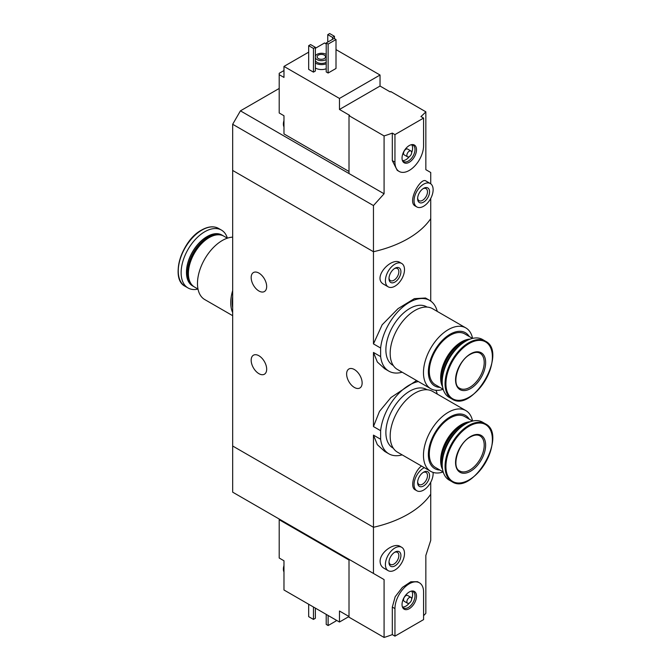<?xml version="1.0" encoding="UTF-8"?>
<svg xmlns="http://www.w3.org/2000/svg" width="671" height="671" viewBox="0 0 671 671"><rect width="100%" height="100%" fill="white"/><g stroke="black" fill="none" stroke-linecap="round" stroke-linejoin="round"><path stroke-width="1.01" d="M402.155 454.871A40.839 23.577 -60 0 1 388.853 453.814A40.839 23.577 -60 0 1 380.633 439.262L380.633 430.707L373.462 426.563L373.462 352.451L377.345 362.013L384.684 368.74L388.853 371.147A40.839 23.577 -60 0 1 380.633 356.586L373.462 352.451M380.633 430.707A40.839 23.577 -60 0 1 418.352 381.556M435.949 390.296A40.839 23.577 -60 0 1 437.257 394.078M416.582 380.532L390.916 397.559L379.484 411.382L373.462 426.563M380.633 439.262L373.462 435.118L377.345 444.688L384.684 451.407L388.853 453.814M380.633 356.586L380.633 348.031L373.462 343.896L373.462 251.726L232.669 170.442L232.669 492.162L384.08 579.585L384.08 637.45A101.246 58.452 180 0 0 392.309 634.623L394.951 636.15L423.586 619.61L423.586 592.057A20.247 11.692 120 0 0 419.392 582.789A20.247 11.692 120 0 0 403.791 588.215A20.247 11.692 120 0 0 394.951 608.589L394.951 636.15M380.633 348.031A40.839 23.577 -60 0 1 399.958 309.591A40.839 23.577 -60 0 1 429.683 300.415A40.839 23.577 -60 0 1 437.257 311.403M429.683 300.415L425.523 298.008L414.368 298.645L398.071 308.618L382.16 324.798L373.462 343.896M402.155 372.204A40.839 23.577 -60 0 1 388.853 371.147M258.922 273.089A10.971 6.333 60 0 1 266.085 282.751A10.971 6.333 60 0 1 264.408 291.541A10.971 6.333 60 0 1 253.437 285.209A10.971 6.333 60 0 1 253.437 272.543A10.971 6.333 60 0 1 258.922 273.089M258.922 355.756A10.971 6.333 60 0 1 266.085 365.427A10.971 6.333 60 0 1 264.408 374.217A10.971 6.333 60 0 1 253.437 367.884A10.971 6.333 60 0 1 253.437 355.211A10.971 6.333 60 0 1 258.922 355.756M423.586 615.659A101.246 58.452 180 0 0 425.842 613.336L425.842 555.471L430.732 540.381L430.732 494.225A101.246 58.452 180 0 1 373.462 527.289A101.246 58.452 180 0 0 430.732 494.225L430.732 482.248M373.462 573.445L373.462 527.289L232.669 446.005L373.462 527.289L373.462 435.118M421.522 466.051C414.837 470.488 409.293 487.171 415.24 489.847L416.834 490.761A13.504 7.792 -60 0 1 414.913 479.48A13.504 7.792 -60 0 1 424.315 467.662M430.732 301.086L430.732 218.654A101.246 58.452 180 0 1 373.462 251.726L373.462 205.569L232.669 124.278L232.669 170.442L373.462 251.726A101.246 58.452 0 0 0 430.732 218.654L430.732 198.415M401.703 263.46L400.109 262.546C391.235 256.507 371.751 278.121 383.837 284.328L388.199 286.844A13.504 7.792 -60 0 1 388.199 271.26A13.504 7.792 -60 0 1 401.703 263.46A13.504 7.792 -60 0 1 404.496 269.641A13.504 7.792 -60 0 1 398.599 283.229A13.504 7.792 -60 0 1 388.199 286.844M354.38 369.536A10.971 6.333 60 0 1 361.543 379.199A10.971 6.333 60 0 1 359.866 387.989A10.971 6.333 60 0 1 348.895 381.656A10.971 6.333 60 0 1 348.895 368.991A10.971 6.333 60 0 1 354.38 369.536M400.914 271.705A8.438 4.873 -60 0 1 394.951 282.046A8.438 4.873 -60 0 1 388.987 278.599A8.438 4.873 -60 0 1 394.951 268.266A8.438 4.873 -60 0 1 400.914 271.705M394.405 268.601A6.978 4.026 -60 0 1 397.408 268.517A6.978 4.026 -60 0 1 398.851 271.705A6.978 4.026 -60 0 1 395.806 278.725A6.978 4.026 -60 0 1 390.43 280.595A6.978 4.026 -60 0 1 389.004 277.962M433.08 472.401A13.504 7.792 -60 0 1 433.13 473.558A13.504 7.792 -60 0 1 427.242 487.146A13.504 7.792 -60 0 1 416.834 490.761M429.557 475.63A8.438 4.873 -60 0 1 423.586 485.963A8.438 4.873 -60 0 1 417.622 482.516A8.438 4.873 -60 0 1 423.586 472.183A8.438 4.873 -60 0 1 429.557 475.63M423.049 472.527A6.978 4.026 -60 0 1 426.043 472.434A6.978 4.026 -60 0 1 427.486 475.63A6.978 4.026 -60 0 1 424.441 482.65A6.978 4.026 -60 0 1 419.065 484.521A6.978 4.026 -60 0 1 417.647 481.879M232.669 312.636A35.102 20.264 -60 0 1 232.669 290.585M232.669 315.68L204.739 299.56A35.102 20.264 -60 0 1 199.362 271.436A35.102 20.264 -60 0 1 222.286 240.503A35.102 20.264 -60 0 1 232.669 237.14M197.995 289.042L194.481 287.012A29.365 16.951 -60 0 1 188.4 273.567A29.365 16.951 -60 0 1 209.159 237.609A29.365 16.951 -60 0 1 223.846 236.158L227.352 238.18M188.4 273.29A28.685 16.565 -60 0 1 188.4 273.022A28.685 16.565 -60 0 1 208.681 237.886L209.159 237.609L208.681 237.886A28.685 16.565 -60 0 1 208.924 237.752M194.011 286.727A29.365 16.951 -60 0 1 193.525 286.458A29.365 16.951 -60 0 1 189.029 262.931A29.365 16.951 -60 0 1 208.211 237.056A29.365 16.951 -60 0 1 222.889 235.605A29.365 16.951 -60 0 1 223.359 235.89M193.525 286.458L192.552 285.896A29.365 16.951 -60 0 1 186.471 272.46A29.365 16.951 -60 0 1 207.23 236.494A29.365 16.951 -60 0 1 221.916 235.043L222.889 235.605M186.471 272.258A28.887 16.674 -60 0 1 186.471 272.065A28.887 16.674 -60 0 1 206.894 236.687L206.894 236.687A28.887 16.674 -60 0 1 207.062 236.595M198.004 289.075A33.416 19.291 -60 0 1 188.039 287.968A33.416 19.291 -60 0 1 182.923 261.195A33.416 19.291 -60 0 1 204.747 231.755A33.416 19.291 -60 0 1 221.455 230.094A33.416 19.291 -60 0 1 227.385 238.171M232.669 307.645A33.751 19.484 -60 0 1 232.669 296.674M283.976 70.547L279.203 73.298L279.203 74.682L283.976 77.433L283.976 66.412L339.467 98.444L380.038 75.026L336.003 49.604M349.012 171.474L283.976 133.923L283.976 115.739L279.203 112.98L279.203 74.682M326.215 43.95L324.546 42.986L315.362 48.295M380.038 75.026L380.038 86.047L390.178 91.902L390.774 91.558L425.842 111.805L425.842 169.671L430.732 172.497L430.732 183.804M349.012 115.672L384.08 135.919L384.08 193.785L349.012 173.537L349.012 115.672L349.608 115.328L339.467 109.465L339.467 98.444M430.337 183.544L425.976 181.027C420.759 176.741 406.827 201.954 415.24 206.014L416.834 206.928A13.504 7.792 -60 0 1 416.834 191.344A13.504 7.792 -60 0 1 430.337 183.544A13.504 7.792 -60 0 1 433.13 189.725A13.504 7.792 -60 0 1 427.242 203.313A13.504 7.792 -60 0 1 416.834 206.928M384.08 135.919A101.246 58.452 0 0 0 392.309 133.093L394.951 134.611L394.951 162.172A20.247 11.692 120 0 0 399.144 171.441A20.247 11.692 120 0 0 414.745 166.014A20.247 11.692 120 0 0 423.586 145.641L423.586 118.079L394.951 134.611M384.08 193.785L373.462 205.569M423.586 118.079L420.943 116.553A101.246 58.452 0 0 0 425.842 111.805M399.144 171.441L397.232 170.333L392.309 160.646L392.309 133.093M326.215 68.752A8.438 4.873 180 0 1 315.362 67.989M315.362 71.025L313.449 72.132L308.677 69.373L308.677 45.678L310.589 44.571L315.362 47.331L315.362 71.025M336.003 68.476L328.127 73.022L326.215 71.923L326.215 42.986L334.091 38.44L336.003 39.547L336.003 68.476M308.677 52.153L283.976 66.412M349.012 173.537L240.428 110.849L232.669 124.278M240.428 110.849L279.203 88.455M315.362 56.037A6.416 3.699 180 0 1 319.882 53.403A6.416 3.699 180 0 1 326.098 54.359A6.416 3.699 180 0 1 326.215 54.426M326.215 59.518A6.416 3.699 180 0 1 319.966 60.558A6.416 3.699 180 0 1 315.362 57.907M324.311 55.114A4.219 2.432 180 0 1 325.544 56.834A4.219 2.432 180 0 1 321.325 59.274A4.219 2.432 180 0 1 317.106 56.834A4.219 2.432 180 0 1 319.715 54.586A4.219 2.432 180 0 1 324.311 55.114M326.215 62.277A6.416 3.699 180 0 1 319.966 63.317A6.416 3.699 180 0 1 315.362 60.667M326.215 63.795A8.438 4.873 180 0 1 315.362 63.032M315.362 47.331L313.449 48.429L313.449 72.132M313.449 48.429L308.677 45.678M334.452 36.309L332.539 37.408L327.767 34.649L329.679 33.55L334.452 36.309L334.452 38.65M332.539 37.408L332.539 39.337M327.767 34.649L327.767 42.088M429.557 191.797A8.438 4.873 -60 0 1 423.586 202.13A8.438 4.873 -60 0 1 417.622 198.683A8.438 4.873 -60 0 1 423.586 188.35A8.438 4.873 -60 0 1 429.557 191.797M423.049 188.694A6.978 4.026 -60 0 1 426.043 188.601A6.978 4.026 -60 0 1 427.486 191.797A6.978 4.026 -60 0 1 424.441 198.817A6.978 4.026 -60 0 1 419.065 200.688A6.978 4.026 -60 0 1 417.647 198.046M336.003 39.547L328.127 44.093L328.127 73.022M328.127 44.093L326.215 42.986M339.467 109.465L380.038 86.047M416.498 149.725A10.233 5.905 -60 0 1 410.577 161.359A10.233 5.905 -60 0 1 402.508 160.788A10.233 5.905 -60 0 1 404.152 150.95A10.233 5.905 -60 0 1 411.851 144.609A10.233 5.905 -60 0 1 416.498 149.725M407.582 156.829L404.244 154.9A3.372 1.946 -60 0 1 404.244 151A3.372 1.946 -60 0 1 407.616 149.054L410.954 150.983A3.372 1.946 -60 0 1 411.659 152.527A3.372 1.946 -60 0 1 410.182 155.924A3.372 1.946 -60 0 1 407.582 156.829A3.372 1.946 -60 0 1 407.582 152.929A3.372 1.946 -60 0 1 410.954 150.983M411.692 144.743A9.453 5.452 -60 0 1 412.606 148.115A9.453 5.452 -60 0 1 411.65 152.644M409.377 156.595A9.453 5.452 -60 0 1 402.55 160.579M411.256 144.726A9.453 5.452 -60 0 1 413.042 145.171A9.453 5.452 -60 0 1 414.997 149.49A9.453 5.452 -60 0 1 410.87 159.002A9.453 5.452 -60 0 1 403.59 161.535A9.453 5.452 -60 0 1 402.315 160.21M283.976 125.729A9.453 5.452 -60 0 1 283.976 122.827M283.976 126.92A9.453 5.452 -60 0 1 283.38 124.16A9.453 5.452 -60 0 1 283.976 120.545M349.012 560.025L279.203 519.723L279.203 558.02L283.976 560.78L283.976 570.778A9.453 5.452 -60 0 1 283.858 569.394A9.453 5.452 -60 0 1 283.976 567.867M279.203 519.723L279.203 519.035M339.467 622.025L339.467 611.004L349.012 616.515L339.467 622.025L283.976 589.994L283.976 570.778M401.703 547.293L400.109 546.379C394.212 542.47 379.895 552.132 380.113 561.442C380.205 564.496 381.438 566.735 383.837 568.161L388.199 570.677A13.504 7.792 -60 0 1 385.406 564.496A13.504 7.792 -60 0 1 391.294 550.916A13.504 7.792 -60 0 1 401.703 547.293A13.504 7.792 -60 0 1 401.703 562.885A13.504 7.792 -60 0 1 388.199 570.677M419.392 582.789L417.479 581.682L410.811 581.774L402.374 587.41L395.177 596.737L392.309 607.07L392.309 634.623M384.08 579.585L349.012 559.329L349.012 617.203L384.08 637.45M308.677 604.252L308.677 616.649L313.449 619.408L313.449 607.003M313.449 619.408L315.362 618.301L315.362 608.111M388.987 562.432A8.438 4.873 -60 0 1 394.951 552.099A8.438 4.873 -60 0 1 400.914 555.546A8.438 4.873 -60 0 1 394.951 565.879A8.438 4.873 -60 0 1 388.987 562.432M394.405 552.443A6.978 4.026 -60 0 1 397.408 552.35A6.978 4.026 -60 0 1 397.408 560.402A6.978 4.026 -60 0 1 390.43 564.437A6.978 4.026 -60 0 1 389.004 561.795M326.215 614.376L326.215 624.433L328.127 625.54L328.127 615.483M328.127 625.54L336.003 620.994L336.003 620.029M402.038 604.496A10.233 5.905 -60 0 1 411.851 591.034A10.233 5.905 -60 0 1 414.384 603.279A10.233 5.905 -60 0 1 402.508 607.205A10.233 5.905 -60 0 1 402.038 604.496M407.582 603.246L404.244 601.317A3.372 1.946 -60 0 1 403.539 599.773A3.372 1.946 -60 0 1 405.016 596.376A3.372 1.946 -60 0 1 407.616 595.471L410.954 597.4A3.372 1.946 -60 0 1 410.954 601.3A3.372 1.946 -60 0 1 407.582 603.246A3.372 1.946 -60 0 1 406.886 601.702A3.372 1.946 -60 0 1 408.354 598.306A3.372 1.946 -60 0 1 410.954 597.4M411.692 591.168A9.453 5.452 -60 0 1 411.65 599.069M409.377 603.019A9.453 5.452 -60 0 1 402.55 607.003M411.256 591.143A9.453 5.452 -60 0 1 413.042 591.587A9.453 5.452 -60 0 1 413.042 602.499A9.453 5.452 -60 0 1 403.59 607.96A9.453 5.452 -60 0 1 402.315 606.634M283.976 571.96A9.453 5.452 -60 0 1 283.38 569.201A9.453 5.452 -60 0 1 283.38 569.117A9.453 5.452 -60 0 1 283.976 565.586M472.577 338.394A35.102 20.264 120 0 0 465.833 327.909L432.543 308.685A35.102 20.264 120 0 0 414.997 310.43A35.102 20.264 120 0 0 392.065 341.354A35.102 20.264 120 0 0 397.45 369.486L430.74 388.702A35.102 20.264 120 0 0 443.187 389.297M465.833 327.909A35.102 20.264 120 0 0 448.287 329.646A35.102 20.264 120 0 0 425.355 360.579A35.102 20.264 120 0 0 430.74 388.702M469.264 336.507A30.715 17.731 120 0 0 450.073 334.259A30.715 17.731 120 0 0 429.004 365.452A30.715 17.731 120 0 0 439.899 387.368M472.535 338.402L464.76 333.906A29.365 16.951 120 0 0 450.073 335.366A29.365 16.951 120 0 0 430.891 361.241A29.365 16.951 120 0 0 435.395 384.768L443.17 389.255M470.228 339.09A29.365 16.951 120 0 0 461.413 341.908A29.365 16.951 120 0 0 442.617 386.915M462.126 342.604A28.685 16.565 120 0 0 461.891 342.738L461.891 342.738A28.685 16.565 120 0 0 441.602 377.874A28.685 16.565 120 0 0 441.61 378.142M467.561 340.222A29.365 16.951 120 0 0 462.369 342.462L462.369 342.462A29.365 16.951 120 0 0 441.602 378.419A29.365 16.951 120 0 0 442.264 384.038M461.891 342.738L462.369 342.462L461.891 342.738M460.868 344.626A29.365 16.951 120 0 0 442.726 376.045M485.393 341.145L482.533 339.492A33.416 19.291 120 0 0 465.825 341.153A33.416 19.291 120 0 0 444.001 370.593A33.416 19.291 120 0 0 449.125 397.366L451.977 399.019C472.929 413.344 508.274 352.124 485.393 341.145A33.416 19.291 120 0 0 468.685 342.797A33.416 19.291 120 0 0 446.861 372.246A33.416 19.291 120 0 0 451.977 399.019M470.597 353.827A21.262 12.279 120 0 0 457.58 387.385A21.262 12.279 120 0 0 483.623 372.355A21.262 12.279 120 0 0 470.597 353.827M427.05 307.075L426.622 306.823A33.751 19.484 120 0 0 409.746 308.501A33.751 19.484 120 0 0 387.695 338.234A33.751 19.484 120 0 0 392.87 365.284L393.298 365.527M472.577 421.061A35.102 20.264 120 0 0 465.833 410.577L432.543 391.361A35.102 20.264 120 0 0 414.997 393.097A35.102 20.264 120 0 0 392.065 424.03A35.102 20.264 120 0 0 397.45 452.153L430.74 471.369A35.102 20.264 120 0 0 443.187 471.965M465.833 410.577A35.102 20.264 120 0 0 448.287 412.313A35.102 20.264 120 0 0 425.355 443.246A35.102 20.264 120 0 0 430.74 471.369M469.264 419.182A30.715 17.731 120 0 0 450.073 416.934A30.715 17.731 120 0 0 429.004 448.119A30.715 17.731 120 0 0 439.899 470.035M472.535 421.069L464.76 416.582A29.365 16.951 120 0 0 450.073 418.033A29.365 16.951 120 0 0 430.891 443.908A29.365 16.951 120 0 0 435.395 467.435L443.17 471.931M470.228 421.757A29.365 16.951 120 0 0 461.413 424.584A29.365 16.951 120 0 0 442.617 469.591M462.126 425.271A28.685 16.565 120 0 0 461.891 425.406L461.891 425.406A28.685 16.565 120 0 0 441.602 460.541A28.685 16.565 120 0 0 441.61 460.818M467.561 422.898A29.365 16.951 120 0 0 462.369 425.129L462.369 425.129A29.365 16.951 120 0 0 441.602 461.094A29.365 16.951 120 0 0 442.264 466.706M461.891 425.406L462.369 425.129L461.891 425.406M460.868 427.293A29.365 16.951 120 0 0 442.726 458.712M485.393 423.82L482.533 422.168A33.416 19.291 120 0 0 465.825 423.82A33.416 19.291 120 0 0 444.001 453.269A33.416 19.291 120 0 0 449.125 480.042L451.977 481.686C472.929 496.02 508.274 434.791 485.393 423.82A33.416 19.291 120 0 0 468.685 425.473A33.416 19.291 120 0 0 446.861 454.913A33.416 19.291 120 0 0 451.977 481.686M470.597 436.494A21.262 12.279 120 0 0 457.58 470.052A21.262 12.279 120 0 0 483.623 455.022A21.262 12.279 120 0 0 470.597 436.494M427.05 389.742L426.622 389.499A33.751 19.484 120 0 0 409.746 391.168A33.751 19.484 120 0 0 387.695 420.91A33.751 19.484 120 0 0 392.87 447.951L393.298 448.203M201.887 230.103A33.416 19.291 -60 0 1 218.595 228.45C213.772 225.85 208.094 226.387 201.552 230.069C181.363 240.537 169.83 279.119 185.188 286.324A33.416 19.291 -60 0 1 180.063 259.543A33.416 19.291 -60 0 1 201.887 230.103M178.494 274.665A32.854 18.973 -60 0 1 201.417 230.287M392.309 160.646L394.951 162.172M392.309 607.07L394.951 608.589M469.155 343.527A32.854 18.973 120 0 0 449.033 395.378A32.854 18.973 120 0 0 489.276 372.153A32.854 18.973 120 0 0 469.155 343.527M459.761 388.308A20.247 11.692 120 0 0 480.008 376.624A20.247 11.692 120 0 0 480.008 353.24C477.534 351.797 474.33 352.149 470.388 354.288C457.832 360.587 451.18 385.037 459.761 388.308M469.155 426.202A32.854 18.973 120 0 0 449.033 478.054A32.854 18.973 120 0 0 489.276 454.821A32.854 18.973 120 0 0 469.155 426.202M459.761 470.983A20.247 11.692 120 0 0 480.008 459.291A20.247 11.692 120 0 0 480.008 435.907C477.534 434.473 474.33 434.825 470.388 436.964C457.832 443.254 451.18 467.712 459.761 470.983M188.4 273.022L188.4 273.567M221.455 230.094L218.595 228.45M188.039 287.968L185.188 286.324M283.38 124.16L283.976 120.201M283.976 565.242L283.38 569.201M441.602 377.874L441.602 378.419M441.602 460.541L441.602 461.094"/></g></svg>
